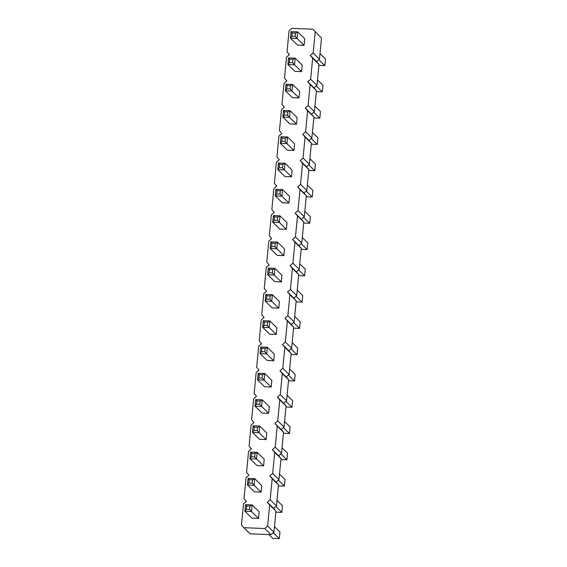 <?xml version="1.0" encoding="UTF-8"?>
<svg xmlns="http://www.w3.org/2000/svg" width="567" height="567" viewBox="0 0 567 567"><rect width="100%" height="100%" fill="white"/><g stroke="black" fill="none" stroke-linecap="round" stroke-linejoin="round"><path stroke-width="0.85" d="M312.835 29.201L321.496 38.067L319.476 59.096L316.606 61.619L318.966 64.355L316.946 85.376L314.075 87.899L316.436 90.635L314.416 111.656L311.545 114.18L313.905 116.915L311.885 137.937L309.015 140.46L311.375 143.196L309.355 164.217L306.485 166.741L308.845 169.476L306.825 190.498L303.955 193.021L306.315 195.757L304.295 216.778L301.424 219.301L303.784 222.037L301.764 243.059L298.894 245.582L301.254 248.318L299.227 269.339L296.364 271.862L298.724 274.598L296.697 295.62L293.834 298.143L296.194 300.879L294.167 321.9L291.303 324.423L293.663 327.159L291.636 348.181L288.773 350.704L291.133 353.439L289.106 374.461L286.243 376.984L288.603 379.72L286.576 400.749L283.713 403.265L286.073 406L284.046 427.029L281.182 429.545L283.543 432.281L281.515 453.309L278.652 455.825L281.012 458.561L278.985 479.59L276.122 482.106L278.482 484.842L276.455 505.87L273.592 508.393L275.952 511.122L273.925 532.151L271.054 534.674L250.146 533.816L243.845 527.686L241.485 524.95L243.505 503.928L246.376 501.405L244.016 498.669L246.035 477.648L248.906 475.125L246.546 472.389L248.566 451.367L251.436 448.844L249.076 446.109L251.103 425.087L253.966 422.564L251.606 419.828L253.633 398.799L256.497 396.283L254.136 393.548L256.164 372.519L259.027 370.003L256.667 367.267L258.694 346.239L261.557 343.722L259.197 340.987L261.224 319.958L264.087 317.442L261.727 314.706L263.754 293.678L266.618 291.162L264.257 288.426L266.284 267.397L269.148 264.874L266.788 262.145L268.815 241.117L271.678 238.594L269.318 235.865L271.345 214.836L274.208 212.313L271.848 209.584L273.875 188.556L276.739 186.033L274.378 183.297L276.405 162.275L279.269 159.752L276.909 157.016L278.936 135.995L281.806 133.472L279.439 130.736L281.466 109.715L284.336 107.191L281.969 104.456L283.996 83.434L286.867 80.911L284.499 78.175L286.526 57.154L289.397 54.63L287.037 51.895L289.057 30.873L291.927 28.35L312.835 29.201L321.496 38.067M315.195 31.936L313.175 52.965L319.476 59.096M313.175 52.965L310.305 55.481L312.665 58.217L310.645 79.245L307.775 81.761L310.135 84.497L308.115 105.526L305.244 108.042L307.605 110.778L305.585 131.806L302.714 134.329L305.074 137.058L303.054 158.087L300.184 160.61L302.544 163.339L300.524 184.367L297.654 186.89L300.014 189.619L297.994 210.648L295.123 213.171L297.484 215.907L295.457 236.928L292.593 239.451L294.953 242.187L292.926 263.208L290.063 265.732L292.423 268.467L290.396 289.489L287.533 292.012L289.893 294.748L287.866 315.769L285.003 318.293L287.363 321.028L285.336 342.05L282.472 344.573L284.832 347.309L282.805 368.33L279.942 370.853L282.302 373.589L280.275 394.611L277.412 397.134L279.772 399.87L277.745 420.891L274.882 423.414L277.242 426.15L275.215 447.172L272.351 449.695L274.712 452.431L272.684 473.452L269.821 475.975L272.181 478.711L270.154 499.733L267.284 502.256L269.651 504.991L267.624 526.013L264.754 528.536L243.845 527.686M262.074 413.024L268.666 413.293L269.297 406.674L262.252 399.813L255.667 399.544L256.759 400.883L256.44 404.193L255.03 406.17L262.074 413.024M264.605 386.744L271.196 387.013L271.834 380.393L264.782 373.533L258.198 373.263L259.289 374.603L258.97 377.913L257.56 379.89L264.605 386.744M267.135 360.463L273.726 360.732L274.364 354.113L267.319 347.252L260.728 346.983L261.819 348.322L261.5 351.632L260.09 353.602L267.135 360.463M272.195 307.902L278.787 308.172L279.425 301.545L272.38 294.691L265.788 294.422L266.88 295.761L266.561 299.071L265.15 301.042L272.195 307.902M269.665 334.183L276.257 334.452L276.894 327.832L269.849 320.972L263.258 320.702L264.35 322.042L264.031 325.352L262.62 327.322L269.665 334.183M284.854 176.5L291.438 176.769L292.076 170.143L285.031 163.289L278.447 163.02L279.531 164.352L279.212 167.669L277.809 169.639L284.854 176.5M280.296 190.767L279.978 194.084L281.863 196.189L275.279 195.92L282.323 202.78L288.908 203.05L289.546 196.423L282.501 189.569L275.909 189.3L277.001 190.632L280.296 190.767L282.501 189.569L281.863 196.189L288.908 203.05M274.726 281.622L281.317 281.891L281.955 275.264L274.91 268.411L268.319 268.141L269.41 269.481L269.091 272.791L267.681 274.761L274.726 281.622M277.256 255.341L283.847 255.611L284.485 248.984L277.44 242.13L270.849 241.861L271.94 243.2L271.621 246.51L270.211 248.481L277.256 255.341M277.766 217.048L277.447 220.365L279.333 222.47L272.741 222.2L279.793 229.061L286.378 229.33L287.015 222.703L279.97 215.85L273.379 215.58L274.471 216.913L277.766 217.048L279.97 215.85L279.333 222.47L286.378 229.33M294.975 71.371L301.559 71.64L302.197 65.021L295.152 58.167L288.568 57.898L289.659 59.23L289.34 62.54L287.93 64.518L294.975 71.371M290.417 85.645L290.098 88.955L291.984 91.067L285.399 90.798L292.444 97.652L299.029 97.921L299.667 91.301L292.622 84.448L286.037 84.178L287.122 85.511L290.417 85.645L292.622 84.448L291.984 91.067L299.029 97.921M285.357 138.206L285.038 141.516L286.923 143.628L280.339 143.359L287.384 150.22L293.968 150.482L294.606 143.862L287.561 137.008L280.977 136.739L282.061 138.072L285.357 138.206L287.561 137.008L286.923 143.628L293.968 150.482M289.914 123.939L296.498 124.201L297.136 117.582L290.091 110.728L283.507 110.459L284.591 111.791L284.273 115.101L282.869 117.078L289.914 123.939M251.954 518.146L258.538 518.415L259.176 511.795L252.131 504.935L245.546 504.665L246.638 506.005L246.319 509.315L244.909 511.292L251.954 518.146M254.484 491.865L261.068 492.135L261.706 485.515L254.661 478.654L248.077 478.385L249.168 479.725L248.849 483.034L247.439 485.012L254.484 491.865M257.524 427.298L257.205 430.608L259.084 432.72L252.499 432.451L259.544 439.305L266.129 439.574L266.766 432.954L259.721 426.093L253.137 425.824L254.229 427.164L257.524 427.298L259.721 426.093L259.084 432.72L266.129 439.574M257.014 465.585L263.598 465.854L264.236 459.235L257.191 452.374L250.607 452.105L251.698 453.444L251.379 456.754L249.969 458.731L257.014 465.585M297.505 45.091L304.089 45.36L304.727 38.74L297.682 31.88L291.098 31.617L292.189 32.95L291.87 36.26L290.46 38.237L297.505 45.091M310.305 55.481L316.606 61.619M312.665 58.217L318.966 64.355M310.645 79.245L316.946 85.376M307.775 81.761L314.075 87.899M310.135 84.497L316.436 90.635M308.115 105.526L314.416 111.656M305.244 108.042L311.545 114.18M307.605 110.778L313.905 116.915M305.585 131.806L311.885 137.937M302.714 134.329L309.015 140.46M305.074 137.058L311.375 143.196M303.054 158.087L309.355 164.217M300.184 160.61L306.485 166.741M302.544 163.339L308.845 169.476M300.524 184.367L306.825 190.498M297.654 186.89L303.955 193.021M300.014 189.619L306.315 195.757M297.994 210.648L304.295 216.778M295.123 213.171L301.424 219.301M297.484 215.907L303.784 222.037M295.457 236.928L301.764 243.059M292.593 239.451L298.894 245.582M294.953 242.187L301.254 248.318M292.926 263.208L299.227 269.339M290.063 265.732L296.364 271.862M292.423 268.467L298.724 274.598M290.396 289.489L296.697 295.62M287.533 292.012L293.834 298.143M289.893 294.748L296.194 300.879M287.866 315.769L294.167 321.9M285.003 318.293L291.303 324.423M287.363 321.028L293.663 327.159M285.336 342.05L291.636 348.181M282.472 344.573L288.773 350.704M284.832 347.309L291.133 353.439M282.805 368.33L289.106 374.461M279.942 370.853L286.243 376.984M282.302 373.589L288.603 379.72M280.275 394.611L286.576 400.749M277.412 397.134L283.713 403.265M279.772 399.87L286.073 406M277.745 420.891L284.046 427.029M274.882 423.414L281.182 429.545M277.242 426.15L283.543 432.281M275.215 447.172L281.515 453.309M272.351 449.695L278.652 455.825M274.712 452.431L281.012 458.561M272.684 473.452L278.985 479.59M269.821 475.975L276.122 482.106M272.181 478.711L278.482 484.842M270.154 499.733L276.455 505.87M267.284 502.256L273.592 508.393M269.651 504.991L275.952 511.122M267.624 526.013L273.925 532.151M264.754 528.536L271.054 534.674M268.666 413.293L261.614 406.433L255.03 406.17L255.667 399.544M256.44 404.193L259.736 404.328L261.614 406.433L262.252 399.813L260.055 401.018L256.759 400.883M271.196 387.013L264.151 380.152L257.56 379.89L258.198 373.263M262.585 374.737L262.266 378.047L264.151 380.152L264.782 373.533L262.585 374.737L259.289 374.603M273.726 360.732L266.681 353.872L260.09 353.602L260.728 346.983M265.115 348.457L264.796 351.767L266.681 353.872L267.319 347.252L265.115 348.457L261.819 348.322M278.787 308.172L271.742 301.311L265.15 301.042L265.788 294.422M270.175 295.896L269.857 299.206L271.742 301.311L272.38 294.691L270.175 295.896L266.88 295.761M276.257 334.452L269.212 327.591L262.62 327.322L263.258 320.702M267.645 322.176L267.326 325.486L269.212 327.591L269.849 320.972L267.645 322.176L264.35 322.042M291.438 176.769L284.393 169.909L277.809 169.639L278.447 163.02M282.827 164.487L282.508 167.797L284.393 169.909L285.031 163.289L282.827 164.487L279.531 164.352M279.978 194.084L276.682 193.949L275.279 195.92L275.909 189.3M281.317 281.891L274.272 275.03L267.681 274.761L268.319 268.141M272.706 269.616L272.387 272.925L274.272 275.03L274.91 268.411L272.706 269.616L269.41 269.481M283.847 255.611L276.802 248.75L270.211 248.481L270.849 241.861M271.621 246.51L274.917 246.645L276.802 248.75L277.44 242.13L275.236 243.328L271.94 243.2M277.447 220.365L274.152 220.23L272.741 222.2L273.379 215.58M301.559 71.64L294.514 64.787L287.93 64.518L288.568 57.898M292.948 59.365L292.629 62.675L294.514 64.787L295.152 58.167L292.948 59.365L289.659 59.23M290.098 88.955L286.81 88.821L285.399 90.798L286.037 84.178M285.038 141.516L281.742 141.381L280.339 143.359L280.977 136.739M296.498 124.201L289.453 117.348L282.869 117.078L283.507 110.459M287.887 111.926L287.568 115.236L289.453 117.348L290.091 110.728L287.887 111.926L284.591 111.791M258.538 518.415L251.493 511.562L244.909 511.292L245.546 504.665M249.927 506.14L249.608 509.449L251.493 511.562L252.131 504.935L249.927 506.14L246.638 506.005M261.068 492.135L254.023 485.281L247.439 485.012L248.077 478.385M248.849 483.034L252.145 483.169L254.023 485.281L254.661 478.654L252.457 479.859L249.168 479.725M257.205 430.608L253.91 430.473L252.499 432.451L253.137 425.824M263.598 465.854L256.553 459.001L249.969 458.731L250.607 452.105M254.994 453.579L254.675 456.889L256.553 459.001L257.191 452.374L254.994 453.579L251.698 453.444M304.089 45.36L297.044 38.506L290.46 38.237L291.098 31.617M295.478 33.084L295.159 36.394L297.044 38.506L297.682 31.88L295.478 33.084L292.189 32.95M283.38 427.617L289.453 433.528L283.443 433.28M284.577 421.536L290.091 426.901L289.453 433.528M287.108 395.256L292.622 400.621L291.984 407.248L285.974 407M285.91 401.337L291.984 407.248M289.638 368.975L295.152 374.34L294.514 380.967L288.504 380.719M288.44 375.056L294.514 380.967M294.698 316.414L300.212 321.78L299.574 328.406L293.564 328.158M293.5 322.495L299.574 328.406M292.168 342.695L297.682 348.06L297.044 354.687L291.034 354.439M290.97 348.776L297.044 354.687M307.349 185.012L312.864 190.377L312.226 196.997L306.223 196.756M306.152 191.086L312.226 196.997M304.819 211.293L310.333 216.658L309.695 223.278L303.692 223.037M303.621 217.367L309.695 223.278M297.228 290.134L302.743 295.499L302.105 302.126L296.094 301.878M296.031 296.208L302.105 302.126M298.561 269.927L304.635 275.838L298.625 275.597M299.759 263.853L305.273 269.219L304.635 275.838M302.289 237.573L307.803 242.938L307.165 249.558L301.162 249.317M301.091 243.647L307.165 249.558M317.47 79.89L322.984 85.256L322.347 91.875L316.343 91.634M316.273 85.964L322.347 91.875M314.94 106.171L320.454 111.536L319.816 118.156L313.813 117.915M313.742 112.245L319.816 118.156M309.88 158.732L315.394 164.097L314.756 170.717L308.753 170.476M308.682 164.806L314.756 170.717M312.41 132.451L317.924 137.816L317.286 144.436L311.283 144.195M311.212 138.525L317.286 144.436M268.836 534.582L272.741 538.381L279.325 538.65L279.963 532.03L274.456 526.665M273.259 532.739L279.325 538.65M275.789 506.459L281.863 512.37L275.853 512.121M276.987 500.385L282.501 505.75L281.863 512.37M282.047 447.817L287.561 453.189L286.923 459.809L280.913 459.561M280.849 453.898L286.923 459.809M279.517 474.097L285.031 479.469L284.393 486.089L278.383 485.841M278.319 480.178L284.393 486.089M320.001 53.61L325.515 58.975L324.877 65.595L318.874 65.354M318.803 59.684L324.877 65.595M259.736 404.328L260.055 401.018M262.266 378.047L258.97 377.913M264.796 351.767L261.5 351.632M269.857 299.206L266.561 299.071M267.326 325.486L264.031 325.352M282.508 167.797L279.212 167.669M276.682 193.949L277.001 190.632M272.387 272.925L269.091 272.791M274.917 246.645L275.236 243.328M274.152 220.23L274.471 216.913M292.629 62.675L289.34 62.54M286.81 88.821L287.122 85.511M281.742 141.381L282.061 138.072M287.568 115.236L284.273 115.101M249.608 509.449L246.319 509.315M252.145 483.169L252.457 479.859M253.91 430.473L254.229 427.164M254.675 456.889L251.379 456.754M295.159 36.394L291.87 36.26"/></g></svg>
